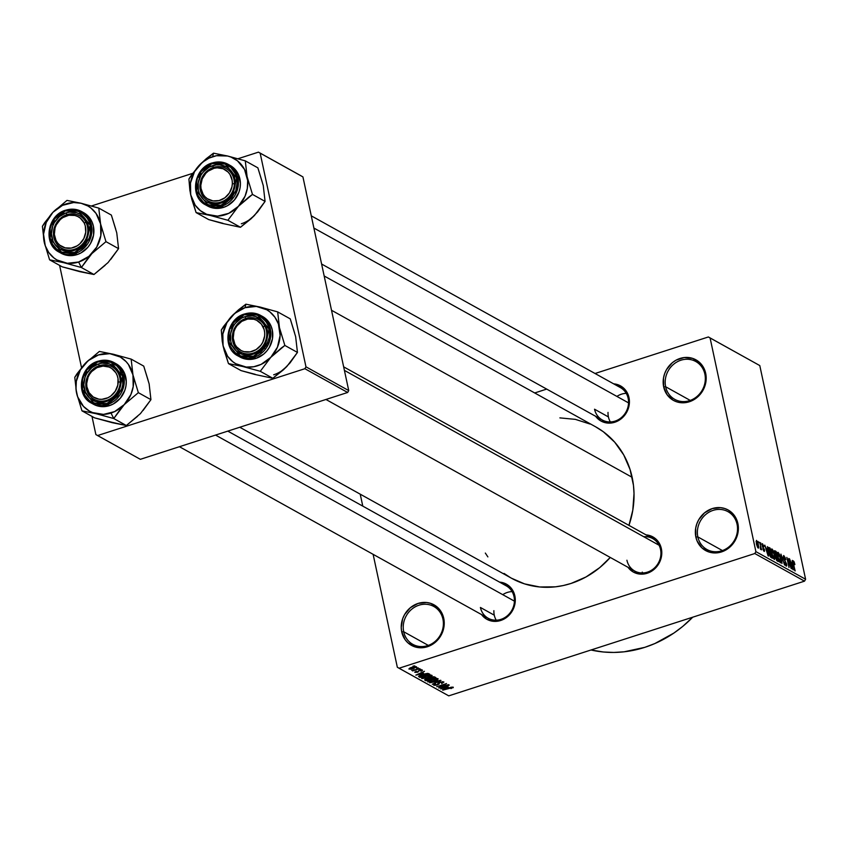 <?xml version="1.0" encoding="UTF-8"?>
<svg xmlns="http://www.w3.org/2000/svg" width="848" height="848" viewBox="0 0 848 848"><rect width="100%" height="100%" fill="white"/><g stroke="black" fill="none" stroke-linecap="round" stroke-linejoin="round"><path stroke-width="1.27" d="M442.921 619.093A21.656 19.568 -60.9 0 0 418.976 605.207A21.656 19.568 -60.9 0 0 403.701 631.739L401.719 631.866A23.193 20.967 119.1 0 1 418.085 603.437A23.193 20.967 119.1 0 1 443.737 618.319L442.921 619.093A21.656 19.568 119.1 0 1 434.96 641.554A21.656 19.568 119.1 0 1 412.796 644.342A21.656 19.568 119.1 0 1 403.701 631.739A21.656 19.568 119.1 0 1 411.662 609.277A21.656 19.568 119.1 0 1 433.826 606.49A21.656 19.568 119.1 0 1 442.921 619.093L443.737 618.319L443.917 627.128L442.783 631.495L438.268 639.339L431.388 645.021L427.371 646.748L423.184 647.66L414.916 646.865L407.846 642.763L405.1 639.646L401.719 631.866L401.221 627.509L402.683 618.701L404.591 614.567L410.4 607.677L418.085 603.437L426.48 602.493L430.54 603.32L437.621 607.433L440.366 610.549L443.737 618.319A23.193 20.967 119.1 0 1 427.371 646.748A23.193 20.967 119.1 0 1 401.719 631.866L403.701 631.739L428.304 645.402L403.701 631.739A21.656 19.568 -60.9 0 0 427.646 645.635A21.656 19.568 -60.9 0 0 442.921 619.093M737.06 524.255A21.656 19.568 -60.9 0 0 713.115 510.369A21.656 19.568 -60.9 0 0 697.84 536.901L695.858 537.038A23.193 20.967 119.1 0 1 712.225 508.599A23.193 20.967 119.1 0 1 737.877 523.492L737.06 524.255A21.656 19.568 119.1 0 1 729.089 546.727A21.656 19.568 119.1 0 1 706.935 549.504A21.656 19.568 119.1 0 1 697.84 536.901A21.656 19.568 119.1 0 1 705.801 514.439A21.656 19.568 119.1 0 1 727.966 511.651A21.656 19.568 119.1 0 1 737.06 524.255L737.877 523.492L738.385 527.838L736.912 536.657L735.004 540.78L729.195 547.681L721.51 551.921L713.115 552.864L709.055 552.027L701.974 547.925L697.173 541.13L695.858 537.038L695.678 528.23L696.823 523.863L698.731 519.739L704.54 512.849L712.225 508.599L720.62 507.655L724.68 508.493L728.443 510.157L734.506 515.711L737.877 523.492A23.193 20.967 119.1 0 1 721.51 551.921A23.193 20.967 119.1 0 1 695.858 537.038L697.84 536.901L722.432 550.575L697.84 536.901A21.656 19.568 -60.9 0 0 721.775 550.797A21.656 19.568 -60.9 0 0 737.06 524.255M704.868 374.106A21.656 19.568 -60.9 0 0 680.923 360.209A21.656 19.568 -60.9 0 0 665.648 386.752L663.666 386.879A23.193 20.967 119.1 0 1 680.032 358.45A23.193 20.967 119.1 0 1 705.684 373.332L704.868 374.106A21.656 19.568 119.1 0 1 696.897 396.567A21.656 19.568 119.1 0 1 674.743 399.355A21.656 19.568 119.1 0 1 665.648 386.752A21.656 19.568 119.1 0 1 673.609 364.28A21.656 19.568 119.1 0 1 695.773 361.502A21.656 19.568 119.1 0 1 704.868 374.106L705.684 373.332L705.865 382.13L704.73 386.508L700.215 394.352L693.335 400.023L689.318 401.761L680.923 402.705L676.863 401.878L673.1 400.203L667.047 394.649L663.666 386.879L663.486 378.07L664.631 373.703L666.539 369.58L672.347 362.69L676.026 360.188L684.219 357.538L692.487 358.333L699.568 362.435L704.381 369.23L705.684 373.332A23.193 20.967 119.1 0 1 689.318 401.761A23.193 20.967 119.1 0 1 663.666 386.879L665.648 386.752L690.24 400.415L665.648 386.752A21.656 19.568 -60.9 0 0 689.594 400.638A21.656 19.568 -60.9 0 0 704.868 374.106M595.646 416.294A20.108 18.179 119.1 0 0 618.393 420.661A20.108 18.179 119.1 0 0 628.983 397.595L626.057 390.864L623.672 388.161L617.545 384.6L613.676 383.847A20.108 18.179 119.1 0 1 628.983 397.595L628.156 398.369A18.561 16.78 119.1 0 1 621.33 417.629A18.561 16.78 119.1 0 1 602.334 420.014A18.561 16.78 119.1 0 1 594.543 409.213L608.408 416.919L594.543 409.213A18.561 16.78 -60.9 0 0 615.065 421.117A18.561 16.78 -60.9 0 0 628.156 398.369L628.983 397.595L629.417 401.369L628.145 409.012L624.234 415.817L618.266 420.735L611.164 423.025L607.518 423.057L600.744 420.894L595.487 416.071M343.652 366.845L652.737 538.597A18.561 16.78 119.1 0 1 660.528 549.398L661.355 548.624L660.221 545.073L656.055 539.18L649.918 535.629L646.049 534.876A20.108 18.179 119.1 0 1 661.355 548.624L660.528 549.398A18.561 16.78 -60.9 0 0 643.759 536.72M227.805 431.123L506.235 585.83A18.561 16.78 119.1 0 1 514.026 596.632L514.853 595.858L513.718 592.307L509.542 586.424L503.415 582.862L499.546 582.11A20.108 18.179 119.1 0 1 514.853 595.858L514.026 596.632A18.561 16.78 119.1 0 1 507.199 615.881A18.561 16.78 119.1 0 1 488.204 618.277L179.447 446.716M311.269 215.827L620.365 387.568A18.561 16.78 119.1 0 1 628.156 398.369M494.278 615.182L480.413 607.465L494.278 615.182M591.003 649.992A114.438 103.456 -60.9 0 0 692.721 617.196L682.735 626.418L673.916 633.043L654.857 643.547L644.809 647.342L624.149 651.805L613.74 652.441L603.405 651.995L591.003 649.992M595.72 426.873L603.341 431.759L614.705 442.179L623.736 454.931L630.064 469.506L633.467 485.353L634.018 493.568L632.799 510.178L628.951 525.368A86.602 78.292 -60.9 0 0 632.142 477.307L331.515 310.273L632.142 477.307A86.602 78.292 -60.9 0 0 595.773 426.894L324.169 275.982M239.793 427.254L511.641 578.304A86.602 78.292 -60.9 0 0 610.253 557.443L599.737 567.619L586.01 576.969L571.043 583.456L563.263 585.544L555.408 586.837L539.699 586.975L524.541 583.88L511.598 578.272M754.805 553.532L399.037 668.235L448.74 695.858L804.508 581.156L754.805 553.532L755.897 551.635L805.6 579.258L759.787 365.573L710.083 337.949L755.897 551.635L710.083 337.949L708.377 336.963L595.042 373.502L708.377 336.963L759.787 365.573L708.377 336.963L759.787 365.573L805.6 579.258L804.508 581.156L805.6 579.258L755.897 551.635L754.805 553.532L399.037 668.235L397.33 667.249L448.74 695.858L804.508 581.156L754.805 553.532M416.442 668.076L418.212 667.821L416.442 668.076M415.615 669.634L419.686 668.637L412.552 670.938L413.326 670.365L411.651 670.217L415.615 669.634L411.651 670.217L413.326 670.365L412.552 670.938L419.686 668.637L415.615 669.634M418.965 669.475L420.735 669.22L418.965 669.475M421.286 670.312L420.937 671.234L422.325 669.994L419.135 670.249L421.816 669.846L422.463 670.429L420.937 671.234L421.286 670.312L419.516 670.45L417.619 672.263L414.757 672.167L416.145 671.256L415.965 672.051L417.47 671.976L419.135 670.249L417.311 672.04L415.965 672.051L416.145 671.256L414.958 672.39L417.82 672.199L419.135 670.651L421.414 670.45L421.276 669.825M423.512 673.344L415.838 675.114L424.466 671.298L422.24 672.634L423.512 673.344L422.24 672.634L424.466 671.298L415.838 675.114L423.512 673.344M431.897 675.315L431.219 676.513L427.54 677.955L421.689 678.453L422.474 677.372L426.396 675.856L431.897 675.315L425.452 676.142L421.838 678.559L428.41 677.679L431.409 676.397L431.144 675.125L431.409 676.397L432.13 675.57M437.939 678.676L437.261 679.873L433.582 681.315L427.731 681.803L428.865 680.541L432.915 679.078L437.939 678.676L431.505 679.502L427.88 681.919L434.452 681.039L437.451 679.757L437.186 678.485L437.451 679.757L438.172 678.93M452.111 687.558L451.009 688.618L453.277 687.198L451.009 688.618L452.175 687.696L451.327 687.505L442.508 689.933L450.85 687.293L453.277 687.198L449.164 687.792L442.879 690.134L452.185 687.643L452.069 687.071M448.316 687.124L440.631 688.894L449.27 685.078L447.044 686.414L448.316 687.124L447.044 686.414L449.27 685.078L440.631 688.894L448.316 687.124M440.631 687.166L448.846 684.845L438.649 687.792L444.956 684.389L436.731 686.721L446.536 683.562L440.631 687.166L446.536 683.562L436.731 686.721L444.956 684.389L439.041 688.004L448.475 684.643L440.631 687.166M434.854 684.781L435.533 683.605L433.72 685.163L433.593 684.58L433.72 685.163L437.451 684.877L440.038 682.057L442.529 682.227L442.402 681.654L441.617 683.626L443.705 681.877L439.72 682.163L443.907 682.036L441.617 683.626L442.529 682.227L439.73 682.492L438.988 684.145L436.36 685.173L433.975 685.269L433.741 684.431L435.533 683.605L434.918 684.824L437.377 684.569L438.098 682.958L439.72 682.163L437.112 684.665L434.854 684.781L434.547 683.976M429.671 682.799L440.992 680.478L432.279 684.251L439.688 680.764L429.671 682.799L439.688 680.764L432.279 684.251L440.631 680.276L429.671 682.799M430.731 677.308L433.667 676.746L435.861 677.637L426.067 680.796L424.647 679.895L430.731 677.308L426.374 678.803L424.922 680.16L426.067 680.796L435.861 677.637L434.727 677.001L430.731 677.308M422.399 674.499L427.307 673.429L429.819 674.277L420.014 677.435L418.679 676.238L422.399 674.499L418.583 676.481L420.014 677.435L429.819 674.277L428.749 673.672L422.399 674.499M411.63 667.365L416.601 666.984L410.474 669.231L408.874 668.934L410.125 667.917L411.63 667.365L409.033 669.093L413.75 668.478L416.421 666.719L411.63 667.365M412.976 666.146L414.746 665.892L412.976 666.146M546.684 389.094L534.696 392.963L546.684 389.094M758.462 542.89L758.154 541.448L758.462 542.89M760.783 549.504L760.942 548.444L760.317 548.645L760.942 548.444L761.568 549.822L759.628 542.264L761.568 549.822L760.942 548.444L760.868 549.515L760.359 548.91L760.444 546.07L760.868 549.515M760.985 544.289L760.677 542.847L760.985 544.289M764.133 551.359L764.504 549.727L762.129 545.73L762.681 544.776L763.889 546.6L762.479 543.738L762.098 545.614L762.31 543.674L763.613 545.667L763.889 546.6L762.734 544.808L762.426 545.635L764.631 550.511L763.953 551.232L762.829 548.783L763.889 550.299L764.175 549.663L762.098 545.614L764.419 551.412M767.398 549.239L768.5 556.097L764.769 545.126L766.126 548.539L767.398 549.239L766.126 548.539L764.769 545.126L768.108 555.885L767.451 546.61L767.398 549.239L766.168 549.631L767.398 549.239M772.051 549.048L771.33 550.013L771.733 553.437L774.266 559.415L774.553 554.889L773.44 551.221L772.051 549.048L771.468 549.239L772.21 549.165L773.281 550.84L774.871 556.638L774.436 559.489L772.178 555.217L771.701 548.985M778.093 552.408L777.372 553.373L777.786 556.797L780.308 562.775L780.595 558.249L779.482 554.581L778.093 552.408L777.51 552.599L778.252 552.525L779.323 554.2L780.913 559.987L780.478 562.849L777.987 557.677L777.743 552.345M793.421 560.931L793.315 563.846L795.159 570.905L793.103 562.754L794.152 561.97L794.894 564.524L794.152 561.97L793.028 561.058L793.982 561.588L794.894 564.524L793.421 562.372L794.788 570.704L793.187 560.878M792.202 563.019L793.304 569.877L789.573 558.906L790.919 562.319L792.202 563.019L790.919 562.319L789.573 558.906L792.912 569.665L792.255 560.39L792.202 563.019L790.972 563.422L792.202 563.019M790.516 566.559L788.788 558.472L791.322 568.775L787.633 559.595L789.011 567.492L786.838 557.39L790.516 566.559L786.838 557.39L789.011 567.492L787.633 559.595L791.322 568.775L788.788 558.472L790.516 566.559M786.149 566.019L786.605 563.835L783.404 558.196L784.082 556.776L785.81 559.701L783.859 555.62L783.34 557.91L783.637 555.525L785.28 557.836L785.81 559.701L784.177 556.839L783.669 557.92L786.764 564.853L786.668 565.923L785.905 565.849L784.538 562.977L785.948 564.863L786.266 563.761L783.34 557.91L785.895 562.5L785.884 564.832L784.4 562.383L786.488 566.093M781.951 563.57L780.934 554.104L784.559 565.022L781.39 555.398L781.951 563.57L781.39 555.398L784.559 565.022L780.934 554.104L781.951 563.57M775.03 550.829L774.553 553.172L774.521 550.765L776.174 551.465L778.337 561.567L775.92 558.864L774.553 553.172L775.644 557.825L777.203 560.931L778.337 561.567L776.174 551.465L774.584 550.723M769.051 547.501L768.754 551.836L768.373 547.691L770.132 548.105L772.295 558.207L770.641 557.125L769.507 554.677L768.754 551.836L770.641 557.125L772.295 558.207L770.132 548.105L768.606 547.416M758.207 548.062L758.409 544.829L756.575 540.452L756.384 543.769L756.448 540.399L757.794 542.55L758.748 547.214L757.932 547.84L756.522 544.405L758.462 548.115M360.22 494.172L362.785 506.118L360.22 494.172M373.12 554.327L397.33 667.249L373.12 554.327M301.22 175.907L258.449 152.142L237.97 158.746L258.449 152.142L260.156 153.138L305.969 366.824L348.74 390.589L302.927 176.903L258.449 152.142L301.22 175.907M192.613 173.363L91.467 205.979L192.613 173.363M140.355 459.319L347.648 392.476L304.877 368.71L97.584 435.554L140.355 459.319L347.648 392.476L348.74 390.589L302.927 176.903L260.156 153.138L305.969 366.824L348.74 390.589L347.648 392.476L304.877 368.71L305.969 366.824L304.877 368.71L97.584 435.554L95.866 434.558L140.355 459.319M59.604 265.392L81.525 367.629L59.604 265.392M91.976 416.41L95.866 434.558L91.976 416.41M481.516 614.556A20.108 18.179 119.1 0 0 504.263 618.923A20.108 18.179 119.1 0 0 514.853 595.858L515.001 603.49L512.362 610.846L510.104 614.079L504.136 618.998L497.034 621.287L493.388 621.319L486.614 619.157L481.357 614.334M628.018 567.323A20.108 18.179 119.1 0 0 650.776 571.69A20.108 18.179 119.1 0 0 661.355 548.624L661.514 556.256L660.518 560.04L656.606 566.835L650.649 571.753L647.172 573.259L639.901 574.085L633.117 571.912L627.87 567.1M559.892 417.884L575.389 419.368L590.07 424.053M510.496 577.658L504.072 573.439M487.876 556.903L485.332 553.066M660.528 549.398A18.561 16.78 119.1 0 1 653.702 568.648A18.561 16.78 119.1 0 1 634.707 571.033A18.561 16.78 119.1 0 1 626.916 560.231A18.561 16.78 -60.9 0 0 647.437 572.135A18.561 16.78 -60.9 0 0 660.528 549.398M480.413 607.465A18.561 16.78 -60.9 0 0 500.935 619.379A18.561 16.78 -60.9 0 0 514.026 596.632M793.431 562.648L793.664 562.107M792.329 564.132L792.636 568.775L791.046 563.644L792.329 564.132L791.301 563.57L792.859 568.701L792.329 564.132M783.181 556.924L784.082 556.776M785.312 565.022L785.884 564.832L785.312 565.022M779.535 561.895L780.489 561.471L780.478 559.383L780.224 558.026L780.054 561.599L779.471 561.779L780.054 561.599L778.506 559.5L777.849 557.125L778.347 553.596L780.224 558.026L778.347 553.596M774.362 552.048L776.174 551.465L774.362 552.048M777.075 557.168L777.722 560.178L776.704 560.507L777.722 560.178L776.408 560.04L777.075 559.828L775.676 557.963L776.015 556.659L775.485 556.829L777.075 557.168L776.015 556.659L775.973 557.867L777.722 560.178L777.075 557.168M774.924 551.921L775.432 554.878L776.821 555.981L776.058 552.44L776.821 555.981L775.485 556.415L776.821 555.981L775.485 555.779L776.09 555.578L774.616 553.468L774.924 551.921L774.372 552.101L775.284 552.006M773.493 558.535L774.447 558.122L774.436 556.023L774.182 554.666L774.012 558.238L773.429 558.429L774.012 558.238L772.464 556.14L771.807 553.765L772.305 550.235L774.182 554.666L772.305 550.235M771.32 550.426L772.051 550.193L772.242 554.263L774.012 558.238M768.299 548.698L770.132 548.105L768.299 548.698M768.299 548.826L768.945 548.614L770.016 555.122L771.68 556.829L770.016 549.08L771.68 556.829L770.662 557.147L771.68 556.829L770.048 556.097L768.394 549.79L769.359 548.709L770.016 549.08L769.359 548.709M767.525 550.352L767.832 554.995L766.242 549.864L767.525 550.352L766.497 549.79L768.055 554.921L767.525 550.352M762.426 545.635L762.681 544.776M764.175 549.663L763.889 550.299M760.688 547.532L760.529 548.2M757.529 547.236L758.25 546.896L758.218 545.497L757.497 547.183L756.437 543.992L756.787 541.501L758.048 544.628L756.787 541.501M756.045 541.671L756.649 541.48L756.045 541.734M777.362 553.786L778.093 553.543L778.284 557.613L780.054 561.599M756.575 541.543L757.995 547.024M453.161 687.739L453.277 687.198M447.044 687.421L441.819 688.65L445.953 686.541L447.044 687.421L446.779 686.18L447.044 687.421L446.016 686.848L441.819 688.65L447.044 687.421M442.529 682.227L442.539 681.654M439.2 683.573L438.935 682.449M437.939 683.223L437.992 684.272M427.752 681.336L427.88 681.919L427.752 681.336M429.024 681.548L433.423 681.039L436.953 679.216L436.667 678.464L436.794 679.047L429.703 680.16L429.024 681.548L431.833 679.714L436.794 679.047L434.102 680.827L429.024 681.548L428.706 680.626M436.794 679.047L436.794 678.464M425.685 679.057L426.067 680.796L425.685 679.057M424.795 679.577L424.922 680.16L424.795 679.577M426.205 679.863L429.766 679.28L426.841 680.223L425.855 679.598L426.841 678.665L429.077 678.898L428.929 678.177L429.766 679.28L429.459 677.806L429.766 679.28L425.738 679.036M430.19 678.506L434.356 677.796L432.978 676.789L429.894 678.199L433.074 677.192L434.356 677.796L434.134 676.789L434.356 677.796L430.911 678.909L429.777 677.658M421.71 677.976L421.838 678.559L421.71 677.976M422.982 678.188L427.381 677.69L430.911 675.856L430.625 675.103L430.752 675.686L423.661 676.799L422.982 678.188L425.791 676.365L430.752 675.686L428.06 677.478L422.982 678.188L422.654 677.266M430.752 675.686L430.752 675.103M419.622 675.58L420.014 677.435L419.622 675.58M418.817 676.089L418.986 676.863L418.817 676.089M420.142 676.503L428.314 674.446L420.799 676.863L419.686 675.549L419.813 676.142L425.23 673.725L427.646 674.075L427.509 673.418L428.314 674.446L428.102 673.46L428.314 674.446L425.495 673.98L419.813 676.142M422.24 673.641L416.962 674.616L421.149 672.761L422.24 673.641L421.975 672.4L422.24 673.641L421.223 673.068L417.025 674.87L422.24 673.641M418.954 670.312L419.082 670.916L418.954 670.312M415.965 672.051L416.644 671.425M410.061 668.775L413.379 668.277L409.966 668.659L412.001 667.249L415.287 666.56L415.499 667.153L413.379 668.277L414.619 667.821L415.372 666.56M409.902 668.012L409.955 668.659L409.828 668.054M415.435 667.069L410.019 668.5M121.158 408.079L124.253 404.602A31.122 28.132 119.1 0 1 110.993 413.04L113.759 418.541L124.253 404.602L138.351 392.666L150.933 399.662L140.439 413.601L126.341 425.526L113.759 418.541L121.158 408.079M99.311 365.689A18.561 16.78 -60.9 0 0 86.22 388.437A18.561 16.78 -60.9 0 0 106.742 400.341L106.477 401.464A20.108 18.179 119.1 0 1 84.238 388.575A20.108 18.179 119.1 0 1 98.432 363.93L99.311 365.689A18.561 16.78 119.1 0 1 112.042 366.802A18.561 16.78 119.1 0 1 120.003 384.494A18.561 16.78 119.1 0 1 106.742 400.341A18.561 16.78 119.1 0 1 94.011 399.238A18.561 16.78 119.1 0 1 86.051 381.547A18.561 16.78 119.1 0 1 99.311 365.689L98.432 363.93L102.057 363.145L109.222 363.834L115.36 367.385L117.734 370.088L119.526 373.279L121.094 380.604L120.819 384.462L118.169 391.818L113.134 397.797L109.954 399.959L106.477 401.464L99.205 402.291L95.686 401.57L89.549 398.009L85.383 392.115L83.804 384.791L85.076 377.148L86.729 373.576L91.764 367.608L98.432 363.93A20.108 18.179 119.1 0 1 120.66 376.83A20.108 18.179 119.1 0 1 106.477 401.464L106.742 400.341A18.561 16.78 -60.9 0 0 119.833 377.604A18.561 16.78 -60.9 0 0 99.311 365.689M93.195 404.083L101.018 406.584L109.403 405.641L107.442 404.549L123.055 388.67L122.981 373.247L114.067 362.615L98.05 361.216L97.997 361.905L110.993 362.16L122.621 376.194L118.116 395.433L106.912 403.489L109.403 405.641A23.193 20.967 -60.9 0 0 125.981 385.819A23.193 20.967 -60.9 0 0 116.028 363.707L114.067 362.615A23.193 20.967 119.1 0 1 124.02 384.727A23.193 20.967 119.1 0 1 107.442 404.549A23.193 20.967 119.1 0 1 91.531 403.171L107.442 404.549L106.912 403.489L110.759 401.825L117.363 396.376L121.699 388.84L122.79 384.642L122.621 376.194L119.377 368.732L116.748 365.742L109.954 361.799L102.014 361.036L97.997 361.905L90.619 365.976L87.545 369.028L85.033 372.601L82.108 380.752L82.277 389.2L85.521 396.663L88.16 399.652L91.34 401.994L98.856 404.401L106.912 403.489L93.916 403.235L82.277 389.2L86.782 369.972L98.156 361.237A23.193 20.967 119.1 0 1 114.067 362.615L98.061 361.216C79.701 366.05 75.08 395.232 91.531 403.171L82.616 392.539L82.542 377.106L98.156 361.237M115.911 423.3L94.552 417.841L81.97 410.845L96.068 413.697L113.759 418.541L126.341 425.526L108.724 421.562M148.082 380.169L143.736 366.113L149.142 383.89L150.933 399.662L138.351 392.666L132.956 374.89L131.154 359.117L143.736 366.113L131.154 359.117L113.462 354.273L99.375 351.432L85.277 363.357L74.772 377.296L76.574 393.069L81.97 410.845L94.552 417.841L112.243 422.686L126.341 425.526L137.493 416.347M149.142 383.89L150.933 399.662L143.047 410.496M132.956 374.89L133.189 386.709L130.921 394.458L124.253 404.602L114.618 411.609L103.488 414.407L92.549 412.573L89.231 410.962L83.464 406.383L77.624 396.79L76.002 389.2L76.331 381.261L80.422 369.866L88.224 360.612L98.538 354.92L109.795 353.658L120.289 357.008L126.066 361.587L128.419 364.47L132.956 374.89A31.122 28.132 119.1 0 1 124.253 404.602L138.351 392.666L132.956 374.89L131.154 359.117L113.462 354.273L99.375 351.432L85.277 363.357A31.122 28.132 119.1 0 1 113.462 354.273A31.122 28.132 119.1 0 1 132.956 374.89M91.531 403.171L93.492 404.263A23.193 20.967 -60.9 0 0 109.403 405.641L113.42 403.902L120.299 398.231L124.815 390.387L125.949 386.01L126.278 381.568L124.465 373.12L119.653 366.315L116.335 363.877M76.988 373.809L74.772 377.296L76.574 393.069A31.122 28.132 119.1 0 1 85.277 363.357L76.988 373.809M96.068 413.697A31.122 28.132 119.1 0 1 76.574 393.069L81.97 410.845L96.068 413.697L113.759 418.541L110.993 413.04A31.122 28.132 119.1 0 1 96.068 413.697M496.207 620.195A18.561 16.78 119.1 0 1 493.886 610.666M120.236 382.109L118.222 381.865A17.013 15.381 119.1 0 1 101.887 399.323A17.013 15.381 119.1 0 1 86.687 383.529L85.828 383.932A18.561 16.78 -60.9 0 0 102.417 401.146A18.561 16.78 -60.9 0 0 120.236 382.109A18.561 16.78 119.1 0 1 94.011 399.238A18.561 16.78 119.1 0 1 85.828 383.932A18.561 16.78 119.1 0 1 112.042 366.802A18.561 16.78 119.1 0 1 120.236 382.109A18.561 16.78 -60.9 0 0 103.647 364.894A18.561 16.78 -60.9 0 0 85.828 383.932L86.687 383.529L88.097 377.106L89.655 374.159L91.701 371.53L96.937 367.661L103.011 366.082L109.01 367.025L111.682 368.414L115.879 372.77L117.236 375.569L118.031 378.643L117.808 385.13L115.254 391.246L110.749 396.058L107.961 397.733L101.887 399.323L98.824 399.164L93.227 396.981L89.029 392.624L86.878 386.752L86.687 383.529A17.013 15.381 119.1 0 1 103.011 366.082A17.013 15.381 119.1 0 1 118.222 381.865L120.236 382.109M514.418 601.147L215.54 435.077L514.418 601.147M502.769 594.671A18.561 16.78 119.1 0 1 512.097 591.607M264.883 326.194L263.018 326.671A17.013 15.381 119.1 0 1 256.117 349.599A17.013 15.381 119.1 0 1 234.896 344.246L234.196 345.369A18.561 16.78 -60.9 0 0 257.347 351.199A18.561 16.78 -60.9 0 0 264.883 326.194A18.561 16.78 119.1 0 1 261.205 348.019A18.561 16.78 119.1 0 1 240.525 352.005A18.561 16.78 119.1 0 1 234.196 345.369A18.561 16.78 119.1 0 1 237.864 323.544A18.561 16.78 119.1 0 1 258.555 319.558A18.561 16.78 119.1 0 1 264.883 326.194A18.561 16.78 -60.9 0 0 241.733 320.364A18.561 16.78 -60.9 0 0 234.196 345.369L234.896 344.246L236.56 346.843L241.245 350.616L244.076 351.666L250.192 351.878L256.117 349.599L260.951 345.157L262.721 342.327L264.629 336.009L264.693 332.755L264.152 329.596L261.354 324.084L256.679 320.3L253.849 319.251L247.733 319.039L241.807 321.328L236.963 325.77L235.193 328.589L233.953 331.685L233.232 338.172L234.896 344.246A17.013 15.381 119.1 0 1 241.807 321.328A17.013 15.381 119.1 0 1 263.018 326.671L264.883 326.194M642.72 572.962A18.561 16.78 119.1 0 1 642.254 572.103M659.066 545.232L344.405 370.385L659.066 545.232M657.635 544.427A18.561 16.78 119.1 0 1 658.599 544.374M55.311 241.585L56.01 240.461A17.013 15.381 119.1 0 1 62.922 217.544A17.013 15.381 119.1 0 1 84.143 222.886L85.998 222.409A18.561 16.78 -60.9 0 0 62.847 216.579A18.561 16.78 -60.9 0 0 55.311 241.585A18.561 16.78 119.1 0 1 58.978 219.759A18.561 16.78 119.1 0 1 79.67 215.774A18.561 16.78 119.1 0 1 85.998 222.409A18.561 16.78 119.1 0 1 82.33 244.235A18.561 16.78 119.1 0 1 61.639 248.22A18.561 16.78 119.1 0 1 55.311 241.585A18.561 16.78 -60.9 0 0 78.461 247.415A18.561 16.78 -60.9 0 0 85.998 222.409L84.143 222.886L80.327 218.148L77.793 216.516L74.963 215.466L68.847 215.254L62.922 217.544L60.314 219.526L56.318 224.805L55.067 227.9L54.346 234.387L56.01 240.461L57.675 243.047L59.816 245.199L65.19 247.881L71.306 248.093L77.232 245.803L79.839 243.821L83.835 238.542L85.743 232.225L85.266 225.812L84.143 222.886A17.013 15.381 119.1 0 1 77.232 245.803A17.013 15.381 119.1 0 1 56.01 240.461L55.311 241.585M616.909 396.408A18.561 16.78 119.1 0 1 626.227 393.355M199.958 185.67L200.817 185.267A17.013 15.381 119.1 0 1 217.141 167.819A17.013 15.381 119.1 0 1 232.352 183.603L234.366 183.857A18.561 16.78 -60.9 0 0 217.777 166.632A18.561 16.78 -60.9 0 0 199.958 185.67A18.561 16.78 119.1 0 1 226.172 168.54A18.561 16.78 119.1 0 1 234.366 183.857A18.561 16.78 119.1 0 1 208.152 200.987A18.561 16.78 119.1 0 1 199.958 185.67A18.561 16.78 -60.9 0 0 216.547 202.895A18.561 16.78 -60.9 0 0 234.366 183.857L232.352 183.603L231.939 186.867L229.384 192.984L224.879 197.796L219.102 200.573L212.954 200.902L207.357 198.718L205.036 196.778L203.16 194.362L201.008 188.5L200.817 185.267L202.227 178.843L205.831 173.278L208.29 171.084L214.056 168.296L217.141 167.819L223.141 168.763L228.133 172.102L230.009 174.518L232.161 180.38L232.352 183.603A17.013 15.381 119.1 0 1 216.017 201.061A17.013 15.381 119.1 0 1 200.817 185.267L199.958 185.67M313.887 228.048L628.548 402.885L313.887 228.048M610.348 421.933A18.561 16.78 119.1 0 1 608.016 412.404M294.595 332.935L290.249 318.869L277.667 311.884L290.249 318.869L295.645 336.645L297.447 352.429L286.942 366.357L272.844 378.293L254.517 374.381L241.065 370.608L228.472 363.612L242.57 366.453L260.262 371.297L270.766 357.368L284.854 345.433L279.458 327.657L277.667 311.884L259.976 307.04L245.878 304.188L231.78 316.124A31.122 28.132 119.1 0 1 245.04 307.686L245.878 304.188L238.638 309.721L231.78 316.124L223.49 326.565L221.286 330.063L222.271 341.543L224.158 350.298L228.472 363.612L241.065 370.608L255.237 374.328M253.255 353.107A18.561 16.78 -60.9 0 0 266.346 330.36A18.561 16.78 -60.9 0 0 245.825 318.456L244.934 316.696A20.108 18.179 119.1 0 1 267.173 329.596A20.108 18.179 119.1 0 1 252.98 354.231L253.255 353.107A18.561 16.78 119.1 0 1 240.525 352.005A18.561 16.78 119.1 0 1 232.564 334.313A18.561 16.78 119.1 0 1 245.825 318.456A18.561 16.78 119.1 0 1 258.555 319.558A18.561 16.78 119.1 0 1 266.516 337.26A18.561 16.78 119.1 0 1 253.255 353.107L252.98 354.231L245.708 355.047L242.189 354.326L236.051 350.775L231.886 344.882L230.751 341.331L230.592 333.699L233.242 326.342L235.5 323.12L241.457 318.201L244.934 316.696L252.206 315.869L255.725 316.59L261.862 320.152L264.237 322.855L267.173 329.596L267.608 333.37L266.336 341.013L262.424 347.807L256.456 352.726L252.98 354.231A20.108 18.179 119.1 0 1 230.751 341.331A20.108 18.179 119.1 0 1 244.934 316.696L245.825 318.456A18.561 16.78 -60.9 0 0 232.734 341.203A18.561 16.78 -60.9 0 0 253.255 353.107M244.659 313.993L229.045 329.872L229.119 345.306L238.044 355.937L253.944 357.315L253.414 356.255L240.419 356.001L228.79 341.967L233.295 322.728L244.659 313.993A23.193 20.967 119.1 0 1 260.569 315.382A23.193 20.967 119.1 0 1 270.523 337.493A23.193 20.967 119.1 0 1 253.944 357.315A23.193 20.967 119.1 0 1 238.044 355.937C221.582 347.998 226.215 318.806 244.563 313.983L244.5 314.672L237.122 318.742L231.546 325.356L229.713 329.321L228.303 337.78L230.052 345.899L234.663 352.418L241.457 356.361L245.358 357.156L253.414 356.255L260.792 352.185L266.378 345.56L269.304 337.409L269.611 333.137L267.873 325.028L265.89 321.498L260.071 316.166L252.556 313.76L244.5 314.672L257.495 314.926L269.123 328.96L264.629 348.189L253.414 356.255L255.916 358.407L253.944 357.315L269.569 341.437L269.494 326.014L260.569 315.382L244.563 313.983L260.569 315.382L262.541 316.474A23.193 20.967 -60.9 0 1 272.494 338.585A23.193 20.967 -60.9 0 1 255.916 358.407L263.601 354.167L266.802 350.987L269.41 347.267L272.462 338.776L272.282 329.967L270.968 325.876L266.166 319.081L262.848 316.643M238.044 355.937L240.005 357.029A23.193 20.967 -60.9 0 0 255.916 358.407L247.521 359.351L239.698 356.849M295.645 336.645L297.447 352.429L284.854 345.433L297.447 352.429L290.048 362.891L283.995 369.103M289.56 363.262L283.635 369.633L272.844 378.293L260.262 371.297L272.844 378.293L262.424 376.067M223.077 345.836L222.844 334.027L226.935 322.622L234.726 313.378L245.04 307.686L256.308 306.425L266.802 309.774L269.844 311.841L274.932 317.226L278.409 323.947L280.116 335.49L277.423 347.224L270.766 357.368L261.131 364.375L253.764 366.739L246.238 367.067L235.744 363.718L232.702 361.651L227.614 356.266L223.077 345.836A31.122 28.132 119.1 0 1 231.78 316.124L221.286 330.063L223.077 345.836L228.472 363.612L242.57 366.453L260.262 371.297L270.766 357.368A31.122 28.132 119.1 0 1 242.57 366.453A31.122 28.132 119.1 0 1 223.077 345.836M281.197 348.115L284.854 345.433L279.458 327.657A31.122 28.132 119.1 0 1 270.766 357.368L281.197 348.115M259.976 307.04A31.122 28.132 119.1 0 1 279.458 327.657L277.667 311.884L259.976 307.04L245.878 304.188L245.04 307.686A31.122 28.132 119.1 0 1 259.976 307.04M273.681 374.795A31.122 28.132 -60.9 0 0 286.942 366.357M88.775 257.05L91.881 253.584A31.122 28.132 119.1 0 1 78.62 262.021L81.376 267.512L91.881 253.584L105.968 241.648L118.561 248.644L108.056 262.573L93.969 274.508L81.376 267.512L88.775 257.05M66.939 214.671A18.561 16.78 -60.9 0 0 53.848 237.419A18.561 16.78 -60.9 0 0 74.37 249.323L74.094 250.446A20.108 18.179 119.1 0 1 51.866 237.546A20.108 18.179 119.1 0 1 66.049 212.901L66.939 214.671A18.561 16.78 119.1 0 1 79.67 215.774A18.561 16.78 119.1 0 1 87.63 233.465A18.561 16.78 119.1 0 1 74.37 249.323A18.561 16.78 119.1 0 1 61.639 248.22A18.561 16.78 119.1 0 1 53.678 230.529A18.561 16.78 119.1 0 1 66.939 214.671L66.049 212.901L69.684 212.117L76.85 212.806L80.104 214.247L85.362 219.07L88.287 225.801L88.722 229.575L87.45 237.217L85.796 240.8L83.539 244.023L77.571 248.941L70.469 251.231L66.822 251.262L60.049 249.1L54.791 244.288L53 241.097L51.431 233.772L52.703 226.13L54.357 222.558L59.392 216.579L66.049 212.901A20.108 18.179 119.1 0 1 88.287 225.801A20.108 18.179 119.1 0 1 74.094 250.446L74.37 249.323A18.561 16.78 -60.9 0 0 87.461 226.575A18.561 16.78 -60.9 0 0 66.939 214.671M60.812 253.064L68.635 255.566L77.03 254.623L75.069 253.531L90.683 237.652L90.609 222.218L81.694 211.587L65.678 210.198L65.614 210.887L78.61 211.141L90.248 225.176L85.743 244.404L74.529 252.471L77.03 254.623A23.193 20.967 -60.9 0 0 93.609 234.801A23.193 20.967 -60.9 0 0 83.655 212.678L81.694 211.587A23.193 20.967 119.1 0 1 91.637 233.709A23.193 20.967 119.1 0 1 75.069 253.531A23.193 20.967 119.1 0 1 59.159 252.142L75.069 253.531L74.529 252.471L81.917 248.4L84.991 245.348L89.326 237.822L90.418 233.624L90.248 225.176L88.987 221.243L87.005 217.713L81.185 212.371L73.681 209.975L65.614 210.887L61.766 212.551L55.162 218L52.661 221.572L49.735 229.723L49.905 238.182L53.148 245.644L55.777 248.634L62.572 252.577L70.511 253.34L74.529 252.471L61.544 252.206L49.905 238.182L54.41 218.943L65.784 210.209A23.193 20.967 119.1 0 1 81.694 211.587L65.678 210.198C47.329 215.021 42.697 244.213 59.159 252.142L50.233 241.51L50.159 226.087L65.784 210.209M83.539 272.282L62.18 266.823L49.597 259.827L63.685 262.668L81.376 267.512L93.969 274.508L76.352 270.544M115.71 229.151L111.364 215.085L116.759 232.861L118.561 248.644L105.968 241.648L100.573 223.872L98.781 208.099L111.364 215.085L98.781 208.099L81.09 203.255L66.992 200.404L52.894 212.339L42.4 226.268L44.202 242.051L49.597 259.827L62.18 266.823L79.871 271.667L93.969 274.508L105.11 265.318M116.759 232.861L118.561 248.644L110.675 259.477M100.573 223.872L100.817 235.68L96.725 247.086L88.934 256.329L78.62 262.021L67.352 263.283L56.858 259.933L53.816 257.866L48.728 252.481L45.251 245.761L43.545 234.218L46.227 222.483L52.894 212.339L62.529 205.333L73.67 202.534L81.09 203.255L87.916 205.99L90.959 208.057L96.047 213.442L100.573 223.872A31.122 28.132 119.1 0 1 91.881 253.584L105.968 241.648L100.573 223.872L98.781 208.099L81.09 203.255L66.992 200.404L52.894 212.339A31.122 28.132 119.1 0 1 81.09 203.255A31.122 28.132 119.1 0 1 100.573 223.872M59.159 252.142L61.12 253.234A23.193 20.967 -60.9 0 0 77.03 254.623L81.037 252.884L87.916 247.203L90.524 243.482L93.577 234.991L93.397 226.183L92.082 222.091L90.026 218.413L83.963 212.859M44.605 222.78L42.4 226.268L44.202 242.051A31.122 28.132 119.1 0 1 52.894 212.339L44.605 222.78M63.685 262.668A31.122 28.132 119.1 0 1 44.202 242.051L49.597 259.827L63.685 262.668L81.376 267.512L78.62 262.021A31.122 28.132 119.1 0 1 63.685 262.668M262.212 181.907L257.877 167.851L245.284 160.855L257.877 167.851L263.272 185.627L265.064 201.4L254.57 215.339L240.472 227.275L222.134 223.363L208.682 219.579L196.1 212.594L210.198 215.434L227.889 220.279L238.383 206.34L252.481 194.415L247.086 176.638L245.284 160.855L227.593 156.011L213.505 153.17L199.407 165.106A31.122 28.132 119.1 0 1 212.668 156.668L213.505 153.17L206.265 158.703L199.407 165.106L191.118 175.547L188.903 179.034L189.899 190.524L191.775 199.269L196.1 212.594L208.682 219.579L222.865 223.3M220.872 202.089A18.561 16.78 -60.9 0 0 233.974 179.341A18.561 16.78 -60.9 0 0 213.442 167.438L212.562 165.667A20.108 18.179 119.1 0 1 234.79 178.568A20.108 18.179 119.1 0 1 220.607 203.213L220.872 202.089A18.561 16.78 119.1 0 1 208.152 200.987A18.561 16.78 119.1 0 1 200.192 183.285A18.561 16.78 119.1 0 1 213.442 167.438A18.561 16.78 119.1 0 1 226.172 168.54A18.561 16.78 119.1 0 1 234.133 186.231A18.561 16.78 119.1 0 1 220.872 202.089L220.607 203.213L213.336 204.029L206.552 201.866L203.679 199.746L199.513 193.863L198.379 190.312L198.22 182.68L200.859 175.313L203.117 172.091L209.085 167.173L216.187 164.883L219.833 164.851L226.617 167.014L229.49 169.134L233.656 175.017L234.79 178.568L234.949 186.2L233.963 189.984L230.041 196.778L227.264 199.534L220.607 203.213A20.108 18.179 119.1 0 1 198.379 190.312A20.108 18.179 119.1 0 1 212.562 165.667L213.442 167.438A18.561 16.78 -60.9 0 0 200.351 190.175A18.561 16.78 -60.9 0 0 220.872 202.089M212.286 162.975L196.672 178.854L196.747 194.277L205.661 204.909L221.572 206.287L221.042 205.227L208.046 204.972L196.418 190.938L200.912 171.709L212.286 162.975A23.193 20.967 119.1 0 1 228.197 164.353A23.193 20.967 119.1 0 1 238.15 186.475A23.193 20.967 119.1 0 1 221.572 206.287A23.193 20.967 119.1 0 1 205.661 204.909C189.21 196.98 193.832 167.787 212.191 162.954L228.197 164.353L212.18 162.954L212.127 163.643L204.75 167.724L201.676 170.766L197.34 178.292L195.93 186.761L197.669 194.87L202.29 201.4L205.47 203.743L212.986 206.138L221.042 205.227L224.89 203.562L231.493 198.114L235.829 190.577L237.239 182.119L235.5 174.01L230.879 167.48L224.084 163.537L216.145 162.774L212.127 163.643L225.123 163.908L236.751 177.932L232.246 197.171L221.042 205.227L223.533 207.378L221.572 206.287L237.196 190.408L237.111 174.985L228.197 164.353L230.158 165.445A23.193 20.967 -60.9 0 1 240.111 187.567A23.193 20.967 -60.9 0 1 223.533 207.378L227.55 205.64L234.43 199.969L238.945 192.125L240.079 187.758L240.408 183.306L238.595 174.858L236.528 171.179L230.465 165.614M205.661 204.909L207.622 206A23.193 20.967 -60.9 0 0 223.533 207.378L215.148 208.322L207.325 205.831M263.272 185.627L265.064 201.4L252.481 194.415L265.064 201.4L257.665 211.862L251.623 218.084M257.177 212.233L251.262 218.614L240.472 227.275L227.889 220.279L240.472 227.275L230.041 225.038M190.705 194.817L190.471 182.998L194.552 171.603L202.354 162.35L209.043 158.099L216.399 155.725L227.593 156.011L231.112 157.134L237.472 160.823L244.51 169.42L247.658 180.507L247.319 188.447L245.051 196.206L238.383 206.34L228.748 213.346L217.618 216.145L206.679 214.311L200.319 210.622L195.231 205.237L190.705 194.817A31.122 28.132 119.1 0 1 199.407 165.106L188.903 179.034L190.705 194.817L196.1 212.594L210.198 215.434L227.889 220.279L238.383 206.34A31.122 28.132 119.1 0 1 210.198 215.434A31.122 28.132 119.1 0 1 190.705 194.817M248.824 197.096L252.481 194.415L247.086 176.638A31.122 28.132 119.1 0 1 238.383 206.34L248.824 197.096M227.593 156.011A31.122 28.132 119.1 0 1 247.086 176.638L245.284 160.855L227.593 156.011L213.505 153.17L212.668 156.668A31.122 28.132 119.1 0 1 227.593 156.011M241.309 223.777A31.122 28.132 -60.9 0 0 254.57 215.339M774.955 551.91L774.372 552.101M764.101 550.352L763.454 550.553M438.13 683.891L437.971 683.149M419.813 676.206L419.675 675.559M634.707 571.033L325.95 399.472M321.604 264.025L602.334 420.014"/></g></svg>
